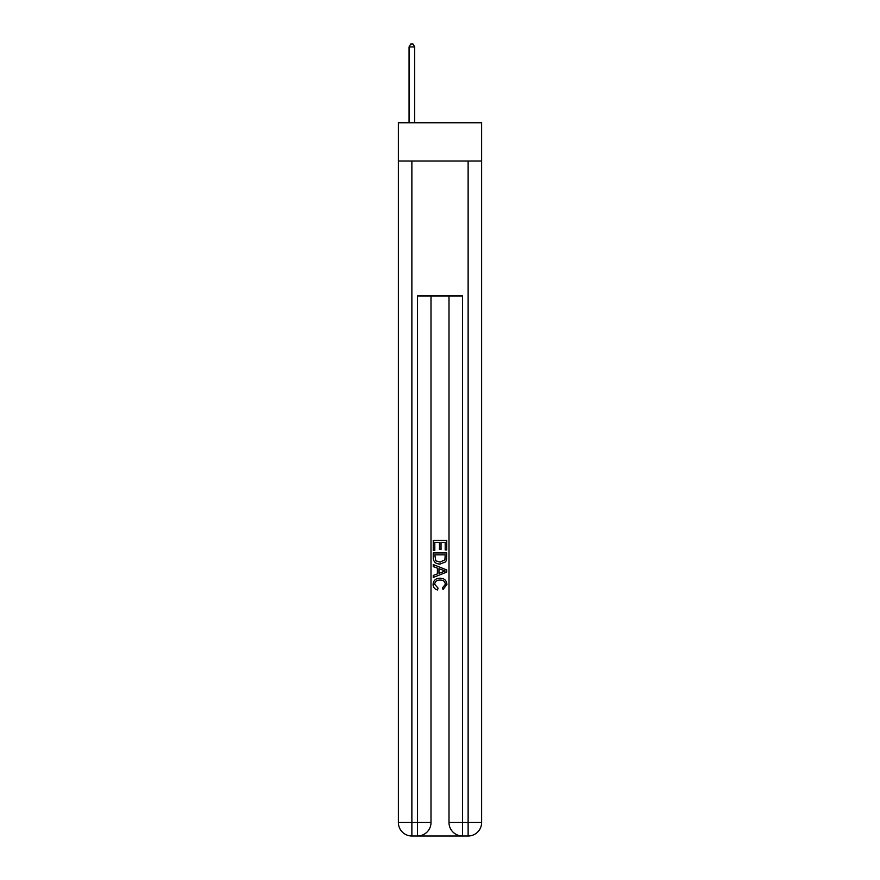 <?xml version="1.0" encoding="UTF-8"?>
<svg xmlns="http://www.w3.org/2000/svg" width="880" height="880" viewBox="0 0 880 880"><rect width="100%" height="100%" fill="white"/><g stroke="black" fill="none" stroke-linecap="round" stroke-linejoin="round"><path stroke-width="1.32" d="M481.624 160.996L481.624 122.749L398.376 122.749L398.376 160.996L481.624 160.996L481.624 822.503L468.127 822.503L468.127 160.996M418.517 836L461.483 836M448.998 295.999L448.998 822.503A13.497 13.497 0 0 0 462.495 836L462.495 822.503L448.998 822.503A13.497 13.497 0 0 0 462.495 836L468.127 836L468.127 822.503L462.495 822.503L462.495 295.999L417.505 295.999L417.505 822.503L398.376 822.503L398.376 160.996M431.002 295.999L431.002 822.503A13.497 13.497 0 0 1 417.505 836L411.873 836A13.497 13.497 0 0 1 398.376 822.503A13.497 13.497 0 0 0 411.873 836L411.873 160.996M468.127 836A13.497 13.497 0 0 0 481.624 822.503A13.497 13.497 0 0 1 468.127 836M433.246 550.341L433.246 540.474L446.754 540.474L446.754 549.989L445.192 549.989L445.192 542.377L441.034 542.377L441.034 549.472L439.483 549.472L439.483 542.377L434.808 542.377L434.808 550.341L433.246 550.341M433.246 557.766L433.246 552.937L446.754 552.937L446.556 559.933L445.588 561.902L440.077 564.014C435.754 564.025 433.477 561.946 433.246 557.766M434.808 554.84L435.765 560.813L440.099 562.111L444.917 559.801L445.192 554.84L434.808 554.84M433.246 566.61L433.246 564.586L446.754 569.943L446.754 572.088L433.246 577.456L433.246 575.432L437.404 573.892L437.404 568.139L433.246 566.61M442.695 570.097L438.966 568.711L438.966 573.32L445.192 571.021L442.695 570.097M434.632 584.276L438.02 588.071L437.569 589.974C434.709 589.226 433.213 587.389 433.081 584.463C433.444 580.316 435.787 578.226 440.099 578.204C444.246 578.292 446.523 580.36 446.919 584.419L443.003 589.622L442.596 587.719L445.368 584.331C444.961 581.416 443.212 580.008 440.11 580.107C436.953 579.942 435.127 581.328 434.632 584.276M414.689 122.749L414.689 46.926L409.068 46.926L409.068 122.749M409.068 46.926L410.751 44L412.995 44L414.689 46.926M431.002 822.503L417.505 822.503L417.505 836A13.497 13.497 0 0 0 431.002 822.503"/></g></svg>
